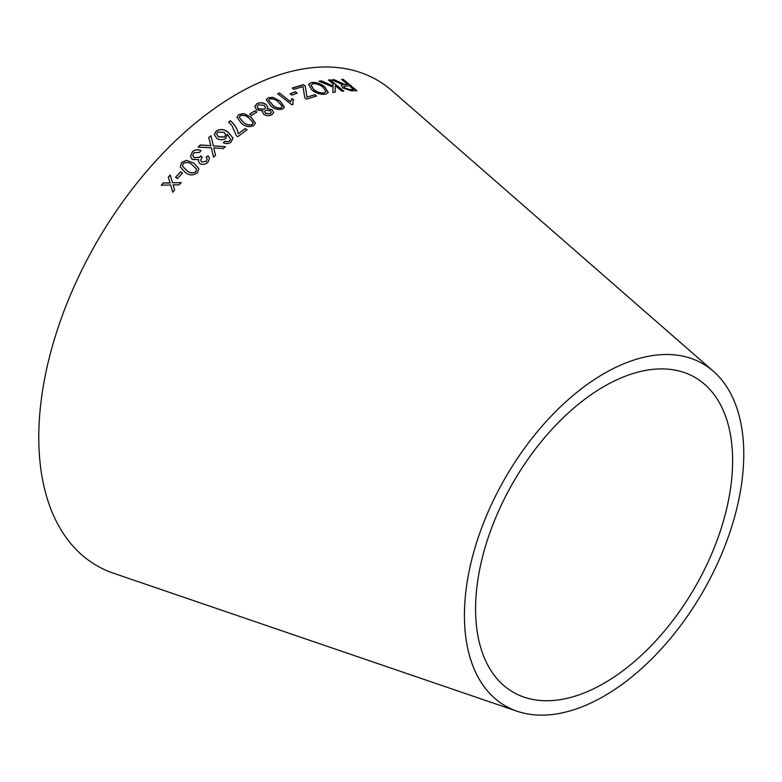 <?xml version="1.0" encoding="UTF-8"?>
<svg xmlns="http://www.w3.org/2000/svg" width="782" height="782" viewBox="0 0 782 782"><rect width="100%" height="100%" fill="white"/><g stroke="black" fill="none" stroke-linecap="round" stroke-linejoin="round"><path stroke-width="1.17" d="M517.097 711.229L113.546 573.245A280.337 161.854 -60 0 1 96.841 241.961A280.337 161.854 -60 0 1 392.085 90.79L713.37 371.274A197.533 114.045 -60 0 1 729.909 532.219A197.533 114.045 -60 0 1 604.095 696.107A197.533 114.045 -60 0 1 517.097 711.229A197.533 114.045 -60 0 1 505.328 477.802A197.533 114.045 -60 0 1 713.37 371.274M161.317 185.197L170.74 184.992L172.724 192.264L174.63 190.026L173.096 184.796L179.088 184.923L181.111 182.646L172.529 182.753L170.212 175.002L168.247 177.211L170.153 182.959L163.282 182.9L161.317 185.197M175.579 177.299L177.475 178.55L182.48 173.047L180.583 171.796L175.579 177.299M193.916 163.106L186.321 160.349L181.659 162.48L180.28 166.986L185.148 172.304C189.049 175.549 193.125 175.725 197.396 172.842L198.843 168.619L193.916 163.106L186.321 160.349M207.826 162.392L209.537 158.355L208.11 155.765L206.067 157.123L207.191 158.873L206.262 161.375L201.639 161.913L200.593 160.212L202.245 157.221L200.818 155.911L199.821 157.192L194.161 157.769L192.763 155.657L193.877 152.852L199.566 152.334L201.023 150.574C197.846 149.118 194.953 149.518 192.352 151.776L190.427 156.732L192.392 159.538L198.706 159.616L198.472 161.561L199.84 163.575C202.675 165.002 205.334 164.601 207.826 162.392M200.378 144.973L198.09 147.065L211.345 147.798L213.545 157.162L215.558 155.325L213.75 147.847L223.153 148.59L225.363 146.684L213.359 145.843L210.935 135.677L208.696 137.603L210.886 145.696L200.378 144.973L198.1 147.172M216.712 138.336C219.742 140.261 222.753 140.281 225.744 138.375L227.259 134.211L230.69 139.411L229.703 140.936L227.161 141.777L224.942 141.19L223.329 142.715C226.135 144.074 228.715 143.868 231.081 142.089L232.997 138.033L228.305 132.344C224.522 129.128 220.475 128.707 216.145 131.073L214.336 134.543L216.712 138.336M236.301 135.677L237.718 136.694L246.985 129.841L245.245 128.58L238.227 133.732C237.435 128.795 234.825 124.475 230.387 120.751L228.579 122.07L231.961 125.501L236.301 135.677M250.944 117.065L243.603 113.576L238.793 114.602L236.966 117.222L241.452 123.312C245.079 126.625 249.135 127.417 253.622 125.677L255.44 123.155L250.944 117.065L243.603 113.576M249.663 114.064L251.452 115.404L256.907 112.051L255.108 110.712L249.663 114.064M263.798 114.377C266.633 116 269.291 116.137 271.774 114.788L273.68 112.52L272.146 109.676L267.024 108.659L267.767 107.193L266.075 104.397C262.86 102.432 259.8 102.207 256.907 103.713L254.746 106.411L256.574 109.763L262.996 110.956L262.517 112.109L263.798 114.377M280.122 101.152L272.918 97.339L268.158 97.77L266.33 99.725L270.65 105.766C274.189 109.05 278.187 110.135 282.654 109.03L284.452 107.144L280.122 101.152L272.918 97.339M293.612 99.979L291.93 98.669L290.542 101.777L279.467 92.99L277.718 93.752L291.969 104.837L293.103 104.338L292.869 101.582L293.661 99.832L291.969 98.522L290.767 100.78M290.122 93.781L291.872 95.15L297.189 93.107L295.44 91.738L290.122 93.781M304.775 97.809L306.417 99.128L316.554 96L314.911 94.681L307.033 97.066L305.195 85.971L303.484 84.603L292.302 88.034L293.944 89.353L302.996 86.519L304.775 97.809M311.304 82.569L308.626 84.407L311.842 89.969C316.339 93.41 320.943 94.798 325.654 94.133L328.274 92.491L324.804 86.841C320.346 83.42 315.84 81.993 311.304 82.569L308.587 84.505M318.968 81.22L333.024 87.076L332.79 92.432L335.253 92.071L335.234 85.668L341.969 91.25L343.738 91.093L330.16 79.832L328.401 79.999L333.103 83.899L333.064 85.922L321.363 80.859L318.968 81.22M338.635 81.934L334.09 79.686L331.891 79.832L342.839 84.671L341.372 85.463L342.839 87.946L351.196 90.78L356.885 90.712L343.327 79.441L341.636 79.432L347.658 84.436L344.676 84.427L334.09 79.686M604.095 683.233A181.756 104.944 -60 0 1 524.048 697.143A181.756 104.944 -60 0 1 513.217 482.357A181.756 104.944 -60 0 1 704.641 384.333A181.756 104.944 -60 0 1 719.87 532.425A181.756 104.944 -60 0 1 604.095 683.233M347.658 84.436L344.598 84.583L338.567 82.09M334.012 79.842L331.822 79.989M341.343 85.541L342.839 84.671M356.807 90.868L343.327 79.441M343.239 79.598L341.558 79.588M344.559 87.985L343.748 86.294L349.212 85.727L353.699 89.461L349.554 89.695L344.559 87.985L343.718 86.372M353.699 89.461L349.632 89.539L344.627 87.828M333.064 85.922L321.304 81.015L318.909 81.377M335.185 92.227L335.234 85.668M343.66 91.25L330.16 79.832M330.092 79.989L328.323 80.155M328.235 92.569L324.735 86.998C320.278 83.576 315.781 82.149 311.246 82.716M325.908 91.68L323.992 93.019C320.434 93.42 316.993 92.296 313.69 89.637L310.992 85.17M324.051 92.862C320.493 93.273 317.062 92.149 313.748 89.48L311.021 85.091L312.878 83.83C316.329 83.449 319.672 84.573 322.927 87.183L325.938 91.602L323.992 93.019M316.505 96.157L314.911 94.681M314.863 94.837L307.033 97.066M306.984 97.212L305.195 85.971M305.136 86.128L303.484 84.603M303.436 84.749L292.253 88.18M297.14 93.254L295.391 91.895L290.073 93.928M290.542 101.777L279.467 92.99M279.428 93.136L277.678 93.899M293.035 104.368L292.849 101.65M284.433 107.222L280.083 101.298M272.889 97.476L268.158 97.77M268.128 97.906L266.32 99.803M282.165 106.968L282.175 106.166L281.227 107.906C277.845 108.346 274.932 107.32 272.498 104.827L268.627 100.155L269.595 98.874C272.967 98.483 275.87 99.529 278.304 102.002L282.175 106.166M282.146 106.313L281.197 108.043C277.815 108.493 274.902 107.466 272.468 104.974L268.617 100.223M262.996 110.956L262.517 112.178M273.661 112.588L272.146 109.676M272.116 109.822L267.024 108.659M267.747 107.271L266.075 104.397M266.046 104.544C262.83 102.569 259.771 102.344 256.887 103.859L256.907 103.713M256.887 103.859L254.737 106.479M271.276 112.422L270.259 113.84L265.597 113.458L264.687 111.758M265.489 107.564L264.267 109.333L258.334 108.825L257.102 106.645M264.296 109.187L258.353 108.688L257.112 106.577L258.353 104.827L264.257 105.394L265.499 107.496L264.267 109.333M270.279 113.703L265.616 113.322L264.697 111.679L265.704 110.311L270.406 110.721L271.295 112.344L270.259 113.84M256.887 112.188L255.088 110.849L249.644 114.201M255.44 123.224L250.924 117.192M243.583 113.703L238.793 114.602M238.784 114.729L236.956 117.28M253.124 123.263L252.166 124.563C248.754 125.443 245.802 124.612 243.29 122.07L239.292 117.349L240.26 115.687C243.661 114.866 246.613 115.707 249.116 118.238L253.094 122.5M253.085 122.627L252.156 124.69C248.744 125.57 245.792 124.739 243.28 122.197L239.292 117.417M246.985 129.968L245.245 128.58M245.235 128.707L238.227 133.732M238.217 133.859C237.435 128.922 234.815 124.602 230.377 120.878L230.387 120.751M230.377 120.878L228.569 122.197M232.997 138.16L228.305 132.471C224.522 129.255 220.475 128.825 216.155 131.19L214.336 134.602M227.347 135.384L227.259 134.211M229.703 140.936L230.69 139.411M229.703 141.053L227.161 141.777M227.161 141.904L224.942 141.19M224.952 141.317L223.339 142.842M225.656 134.866L224.493 137.055L218.403 136.909L216.643 134.191M224.493 136.938L218.403 136.791L216.643 134.133L217.67 132.119L224.141 132.373L225.656 134.807L224.493 137.055M210.886 145.696L200.388 145.081M215.568 155.442L213.75 147.847M225.372 146.801L213.359 145.843M213.369 145.951L210.935 135.677M210.945 135.794L208.706 137.72M209.547 158.414L208.11 155.765M208.12 155.872L206.086 157.241M207.201 158.932L206.262 161.375M206.282 161.483L201.639 161.913M201.658 162.021L200.603 160.271M202.264 157.329L200.818 155.911M200.837 156.019L199.821 157.192M199.83 157.299L194.161 157.769M194.18 157.866L192.773 155.706M201.042 150.691C197.866 149.235 194.972 149.636 192.372 151.884L192.352 151.776M192.372 151.884L190.437 156.781M198.491 161.62L198.706 159.616M198.853 168.668L193.936 163.213M186.341 160.447L181.659 162.48M181.688 162.588L180.3 167.035M196.556 169.176L195.842 171.796C192.558 173.467 189.557 173.037 186.839 170.496L182.509 166.175L183.213 163.506C186.507 161.874 189.508 162.324 192.216 164.855L196.556 169.176L195.871 171.893C192.587 173.575 189.586 173.135 186.859 170.593L182.519 166.224M182.509 173.145L180.613 171.884L175.608 177.387M170.241 175.1L168.286 177.299L170.183 183.047L163.321 182.988L161.356 185.285M172.763 192.343L170.74 184.992M181.141 182.734L172.529 182.753"/></g></svg>
